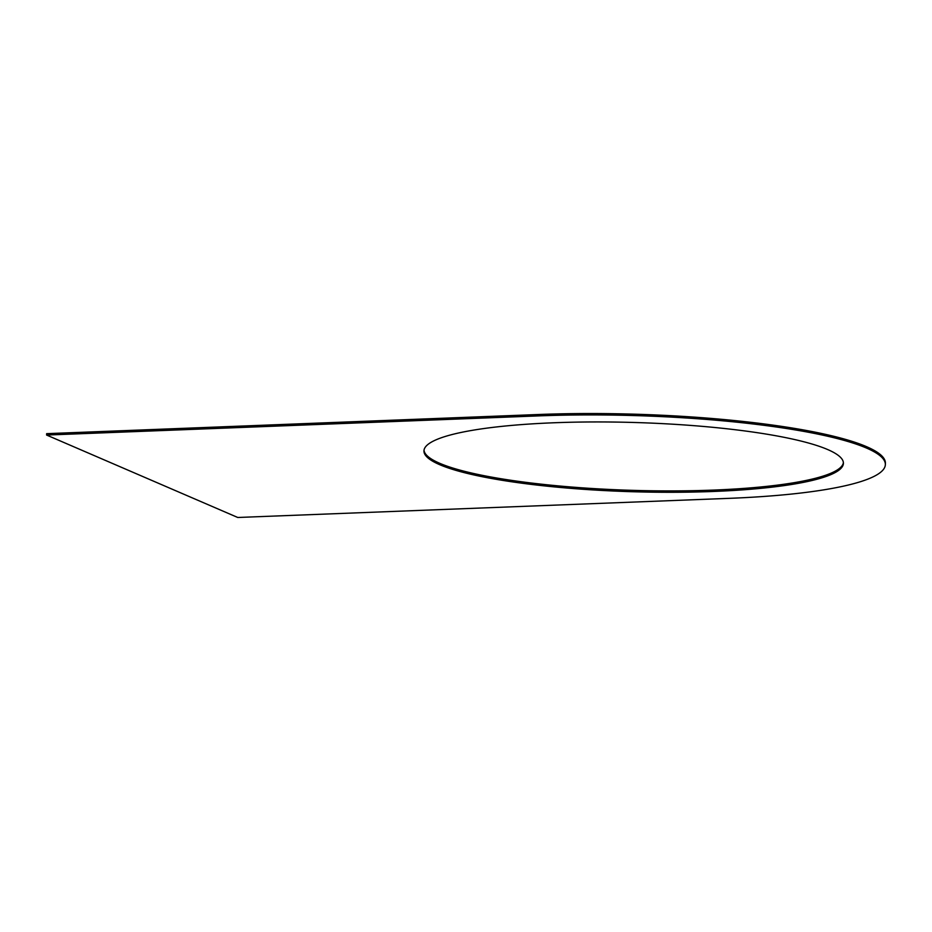 <?xml version="1.0" encoding="UTF-8"?>
<svg xmlns="http://www.w3.org/2000/svg" width="932" height="932" viewBox="0 0 932 932"><rect width="100%" height="100%" fill="white"/><g stroke="black" fill="none" stroke-linecap="round" stroke-linejoin="round"><path stroke-width="1.4" d="M237.753 517.481L46.6 435.046L46.647 433.66L538.148 414.519A251.78 41.556 1.7 0 1 885.4 463.204L885.353 464.59A251.78 41.556 1.7 0 1 729.267 498.34L237.753 517.481M885.353 464.59A251.78 41.556 1.7 0 0 538.114 415.905L46.6 435.046M439.671 464.672A209.816 34.635 1.7 0 1 423.955 450.89A209.816 34.635 1.7 0 1 593.602 421.951A209.816 34.635 1.7 0 1 827.709 449.562A209.816 34.635 1.7 0 1 843.413 463.344A209.816 34.635 1.7 0 1 673.778 492.282A209.816 34.635 1.7 0 1 439.671 464.672M843.39 462.656A209.816 34.635 1.7 0 1 671.762 490.908A209.816 34.635 1.7 0 1 439.706 463.297A209.816 34.635 1.7 0 1 424.025 450.203M538.114 415.905L538.148 414.519"/></g></svg>
